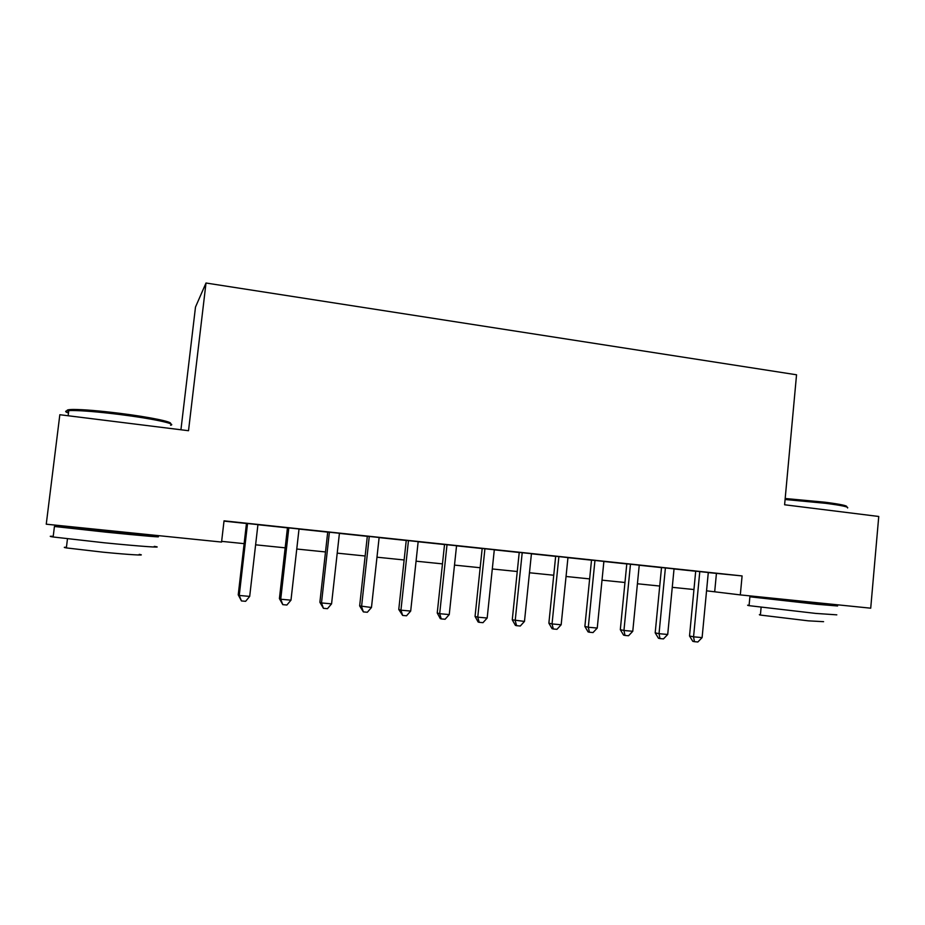 <?xml version="1.0" encoding="UTF-8"?>
<svg xmlns="http://www.w3.org/2000/svg" width="925" height="925" viewBox="0 0 925 925"><rect width="100%" height="100%" fill="white"/><g stroke="black" fill="none" stroke-linecap="round" stroke-linejoin="round"><path stroke-width="1.39" d="M180.93 429.767L195.499 307.042L206.009 283.015L796.541 374.787L784.608 504.772L878.75 516.474L870.714 608.188L740.312 594.902L742.093 575.928L224.035 520.833L221.561 542.062L46.25 524.197L59.836 414.724L188.515 430.715L206.009 283.015M257.936 524.625L239.228 522.637L246.466 523.4L238.234 594.833L239.251 595.457L247.553 523.469M299.029 528.996L287.444 527.759M327.728 532.002L319.877 602.279L321.495 602.938L331.566 603.863L339.429 533.239L346.424 533.991L327.728 532.037M367.329 536.211L359.652 605.91L371.468 607.494L379.134 537.46L386.014 538.2L367.317 536.257M418.169 541.657L399.484 539.668L406.248 540.397L398.767 609.471L400.941 610.176L408.468 540.582M456.545 545.738L444.532 544.467M494.297 549.751L482.191 548.467M519.237 552.364L512.265 619.819L524.475 621.427L531.436 553.659L537.864 554.341L519.226 552.398M567.95 557.578L555.671 556.272M603.886 561.406L591.526 560.087M639.244 565.163L626.803 563.834M674.036 568.863L661.525 567.534M224 521.11L246.455 523.492M257.925 524.718L287.432 527.851M299.018 529.077L327.716 532.129M339.406 533.378L367.306 536.338M379.123 537.598L406.237 540.477M418.158 541.749L444.532 544.548M456.545 545.831L482.179 548.548M494.285 549.843L519.226 552.491M531.424 553.786L555.659 556.364M567.95 557.671L591.514 560.168M603.875 561.487L626.792 563.926M639.233 565.244L661.514 567.615M674.036 568.944L695.692 571.245M708.284 572.587L742.093 575.928M708.284 572.506L695.704 571.164M706.55 590.821L740.312 594.902M221.653 541.356L244.131 543.646M255.612 544.813L285.166 547.831M296.763 549.022L325.496 551.947M337.209 553.138L365.144 555.994M376.972 557.197L404.132 559.972M416.065 561.186L442.462 563.88M454.499 565.106L480.167 567.73M492.297 568.967L517.26 571.511M529.47 572.76L553.74 575.234M566.042 576.483L589.641 578.9M602.025 580.16L624.965 582.496M637.418 583.768L659.733 586.045M672.255 587.329L693.947 589.537M716.424 573.454L714.701 591.653M695.704 571.118L689.518 635.984L693.565 636.828L699.786 571.558M702.11 637.603L697.855 641.985L694.444 641.684L693.565 636.828L702.11 637.603L708.296 572.459M694.444 641.684L692.813 641.337L689.518 635.984M785.186 498.494L825.146 502.229C840.837 504.275 847.982 505.802 846.56 506.808M847.566 507.975C849.034 506.958 841.715 505.408 825.62 503.316L785.094 499.5M836.813 614.847L815.711 613.414L749.065 605.655C746.926 605.285 746.938 605.147 749.1 605.251M817.318 603.505L837.599 605.979L816.532 604.256L749.886 596.787L769.635 598.371M823.585 621.681L808.311 620.837L760.396 615.067C758.882 614.767 758.893 614.639 760.431 614.674M817.295 603.84L769.612 598.706M68.67 411.498C65.582 410.214 67.109 409.532 73.26 409.451C83.643 409.486 99.183 410.781 119.868 413.336C149.942 417.083 174.016 422.135 170.2 423.638M170.605 425.234C177.531 424.02 152.475 418.574 119.73 414.504C98.501 411.891 82.579 410.561 71.93 410.503L68.774 410.608C64.738 410.931 64.634 411.729 68.473 413.012M154.244 546.374C166.234 548.178 140.322 546.374 104.143 542.767L53.141 536.986C49.187 536.361 49.222 536.13 53.222 536.303M132.795 533.667L155.446 536.315C167.46 537.911 141.594 535.772 105.45 532.095L54.436 526.475L77.897 528.082M139.201 554.364C147.907 555.821 128.841 554.711 102.976 552.167L66.357 547.912C63.547 547.415 63.571 547.195 66.438 547.253M132.737 534.083L77.816 528.73C75.711 528.441 75.711 528.36 77.85 528.499M661.525 567.488L655.189 632.85L659.028 633.683L665.399 567.904M667.711 634.469L663.468 638.897L659.999 638.585L659.028 633.683L667.711 634.469L674.048 568.817M659.999 638.585L658.461 638.238L655.189 632.85M626.803 563.799L620.317 629.671L623.947 630.48L630.468 564.181M632.769 631.289L628.538 635.753L625.011 635.44L623.947 630.48L632.769 631.289L639.244 565.117M625.011 635.44L623.554 635.093L620.317 629.671M591.526 560.041L584.877 626.445L588.288 627.243L594.96 560.411M597.249 628.052L593.029 632.561L589.456 632.237L588.288 627.243L597.249 628.052L603.886 561.359M589.456 632.237L588.08 631.902L584.877 626.445M555.671 556.237L548.872 623.161L552.04 623.936L558.885 556.572M561.163 624.768L556.954 629.312L553.312 628.988L552.04 623.936L561.163 624.768L567.962 557.544M553.312 628.988L552.04 628.665L548.872 623.161M524.475 621.427L520.278 626.017L516.578 625.682L515.202 620.582L522.209 552.676M516.578 625.682L515.398 625.369L512.265 619.819M482.191 548.421L475.057 616.432L477.751 617.172L484.931 548.71M487.174 618.027L482.989 622.664L479.231 622.328L477.751 617.172L487.174 618.027L494.308 549.704M479.231 622.328L478.144 622.016L475.057 616.432M444.543 544.42L437.236 612.986L439.676 613.703L447.018 544.686M449.249 614.582L445.087 619.253L441.26 618.906L439.676 613.703L449.249 614.582L456.557 545.692M441.26 618.906L440.277 618.605L437.236 612.986M410.688 611.067L406.538 615.784L402.653 615.437L400.941 610.176L410.688 611.067L418.169 541.611M402.653 615.437L398.767 609.471M371.468 607.494L367.341 612.257L363.375 611.899L361.559 606.592L369.272 536.419M363.375 611.899L359.652 605.91M331.566 603.863L327.462 608.673L323.438 608.315L321.495 602.938L329.392 532.176M323.438 608.315L319.877 602.279M287.455 527.712L279.408 598.591L280.726 599.227L288.831 527.863M290.982 600.163L286.889 605.019L282.796 604.649L280.726 599.227L290.982 600.163L299.029 528.95M282.796 604.649L279.408 598.591M249.692 596.405L245.622 601.308L241.448 600.938L239.251 595.457L249.692 596.405L257.936 524.579M241.448 600.938L238.234 594.833M769.6 598.845L769.681 597.897M761.113 607.332L760.396 615.067M749.065 605.655L749.886 596.787M77.816 528.73L77.977 527.435M68.138 415.753L68.774 410.608M67.467 538.836L66.357 547.912M53.141 536.986L54.436 526.475M73.26 409.451L71.93 410.503"/></g></svg>
